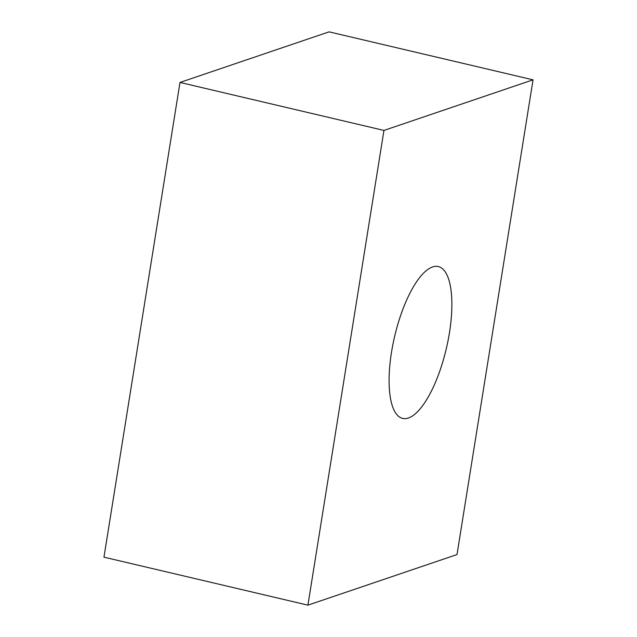 <?xml version="1.0" encoding="UTF-8"?>
<svg xmlns="http://www.w3.org/2000/svg" width="637" height="637" viewBox="0 0 637 637"><rect width="100%" height="100%" fill="white"/><g stroke="black" fill="none" stroke-linecap="round" stroke-linejoin="round"><path stroke-width="0.96" d="M408.381 418.015A77.993 26.547 -76.8 0 1 402.616 418.413A77.993 26.547 -76.8 0 1 392.91 344.378A77.993 26.547 -76.8 0 1 432.579 266.967A77.993 26.547 -76.8 0 1 438.344 266.569A77.993 26.547 -76.8 0 1 448.05 340.604A77.993 26.547 -76.8 0 1 408.381 418.015M307.918 605.15L103.958 557.168L179.992 82.444L329.082 31.85L533.042 79.832L457.008 554.556L307.918 605.15L383.952 130.426L533.042 79.832M179.992 82.444L383.952 130.426"/></g></svg>
